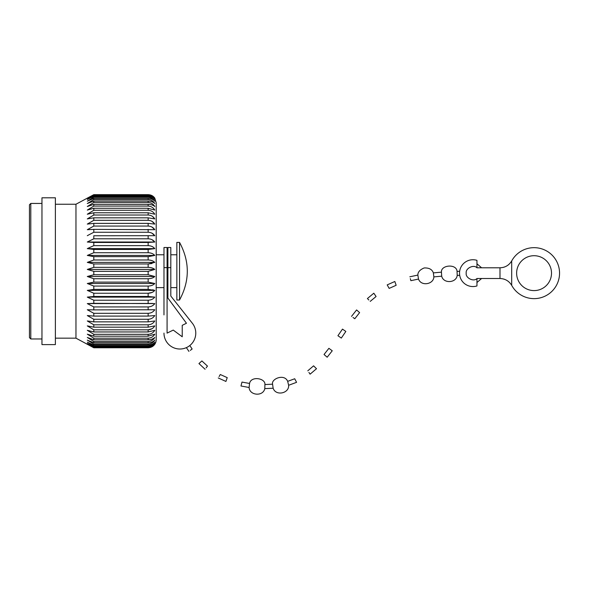 <?xml version="1.0" encoding="UTF-8"?>
<svg xmlns="http://www.w3.org/2000/svg" width="589" height="589" viewBox="0 0 589 589"><rect width="100%" height="100%" fill="white"/><g stroke="black" fill="none" stroke-linecap="round" stroke-linejoin="round"><path stroke-width="0.88" d="M189.805 345.537L192.139 348.997L190.291 350.396M163.978 267.634L167.085 267.634L167.085 247.513L163.978 247.513L163.978 314.909M167.085 267.634L167.085 333.116L173.247 330.083L182.237 336.783L182.237 325.319L186.455 323.251L167.894 298.041L167.894 267.634L170.81 267.634L170.81 296.046L192.345 323.251A15.903 15.903 0 0 1 185.101 348.136A15.903 15.903 0 0 1 163.978 333.116M163.978 287.623L156.195 287.623L156.195 271.205M170.81 267.634L170.81 247.513L167.894 247.513L167.894 267.634M185.049 323.943L186.455 323.251L180.315 314.909M167.085 314.909L167.085 333.116L169.404 331.975M185.741 314.909L192.345 323.251M176.847 271.205L176.847 300.007L179.542 300.007L179.542 242.396L176.847 242.396L176.847 271.205M55.381 204.236L75.966 204.236L93.806 194.657L148.141 194.657C151.064 194.79 153.273 195.953 154.782 198.132L156.195 202.675L156.195 339.728C156.114 342.577 154.9 344.823 152.566 346.45L148.141 347.775L151.991 346.759M93.806 195.202L87.305 198.471L93.806 194.819L148.141 194.819C151.049 194.959 153.265 196.174 154.782 198.471C153.273 196.424 151.064 195.334 148.141 195.202L93.806 195.202L93.806 195.695L148.141 195.695C151.049 195.843 153.265 197.101 154.782 199.494C153.273 197.595 151.064 196.586 148.141 196.468L93.806 196.468L93.806 197.278L148.141 197.278C151.049 197.425 153.265 198.729 154.782 201.18C153.273 199.45 151.064 198.53 148.141 198.427L93.806 198.427L93.806 199.546L148.141 199.546C151.049 199.7 153.265 201.026 154.782 203.522C153.273 201.983 151.064 201.158 148.141 201.063L93.806 201.063L93.806 202.491L148.141 202.491C151.049 202.645 153.265 203.978 154.782 206.503C153.273 205.156 151.064 204.442 148.141 204.354L93.806 204.354L93.806 206.069L148.141 206.069C151.049 206.224 153.265 207.564 154.782 210.082L148.141 208.27L93.806 208.27L93.806 210.266L148.141 210.266C151.049 210.413 153.265 211.738 154.782 214.227L148.141 212.776L93.806 212.776L93.806 215.022L148.141 215.022C151.049 215.169 153.265 216.465 154.782 218.909L148.141 217.827L93.806 217.827L93.806 220.308L148.141 220.308C151.049 220.448 153.265 221.707 154.782 224.085L148.141 223.371L93.806 223.371L93.806 226.066L148.141 226.066C151.049 226.205 153.265 227.413 154.782 229.695L93.806 229.371L93.806 232.25L148.141 232.25C151.049 232.375 153.265 233.524 154.782 235.688L93.806 235.755L93.806 238.795L148.141 238.795C151.049 238.913 153.265 239.988 154.782 242.02L148.141 242.469L93.806 242.469L93.806 245.635L148.141 245.635C151.049 245.753 153.265 246.747 154.782 248.624L148.141 249.456L93.806 249.456L93.806 252.725L148.141 252.725C151.049 252.828 153.265 253.734 154.782 255.435L148.141 256.642L93.806 256.642L93.806 259.985L148.141 259.985C151.049 260.073 153.265 260.875 154.782 262.392L148.141 263.968L151.969 263.533M93.806 271.36L87.305 269.438L93.806 267.347L148.141 267.347C151.049 267.428 153.265 268.12 154.782 269.438L148.141 271.36L93.806 271.36L93.806 274.746L148.141 274.746L154.782 276.491C153.273 277.905 151.064 278.656 148.141 278.744L93.806 278.744L93.806 282.109L148.141 282.109L154.782 283.5C153.273 285.113 151.064 285.967 148.141 286.07L93.806 286.07L93.806 289.376L148.141 289.376L154.782 290.399C153.273 292.188 151.064 293.138 148.141 293.248L151.984 292.461M93.806 300.221L87.305 297.114L93.806 296.466L148.141 296.466L154.782 297.114C153.273 299.065 151.064 300.096 148.141 300.221L93.806 300.221L93.806 303.328L154.782 303.585C153.273 305.684 151.064 306.795 148.141 306.928L93.806 306.928L93.806 309.888L154.782 309.755C153.273 311.979 151.064 313.157 148.141 313.296L93.806 313.296L93.806 316.087L148.141 316.087L154.782 315.564C153.273 317.891 151.064 319.128 148.141 319.275L93.806 319.275L93.806 321.859L148.141 321.859L154.782 320.961C153.273 323.368 151.064 324.649 148.141 324.797L93.806 324.797L93.806 327.167L148.141 327.167L154.782 325.894C153.273 328.36 151.064 329.671 148.141 329.825L151.984 328.743M93.806 334.309L87.305 330.319L93.806 331.953L148.141 331.953L154.782 330.319C153.273 332.822 151.064 334.154 148.141 334.309L93.806 334.309L93.806 336.164L148.141 336.164L154.782 334.184C153.273 336.702 151.064 338.042 148.141 338.196L93.806 338.196L93.806 339.772L148.141 339.772C151.049 339.684 153.265 338.918 154.782 337.468C153.273 339.978 151.064 341.311 148.141 341.465L93.806 341.465L93.806 342.746L148.141 342.746C151.049 342.643 153.265 341.775 154.782 340.133C153.273 342.607 151.064 343.917 148.141 344.072L93.806 344.072L93.806 345.044L148.141 345.044C151.049 344.933 153.265 343.969 154.782 342.15C153.273 344.565 151.064 345.853 148.141 346.001L93.806 346.001L93.806 346.656L148.141 346.656C151.049 346.538 153.265 345.485 154.782 343.505C153.273 345.846 151.064 347.09 148.141 347.238L93.806 347.238L148.141 347.562C151.049 347.436 153.265 346.31 154.782 344.19C153.273 346.428 151.064 347.613 148.141 347.753L93.806 347.775L87.305 344.19L93.806 347.562M93.806 306.928L87.305 303.585L152.669 303.431M148.141 296.466L148.141 293.248L93.806 293.248L87.305 290.399L154.782 290.399L152.661 289.781M93.806 242.469L87.305 242.02L154.782 242.02L151.999 239.694M93.806 235.755L154.782 235.688L151.999 233.207M154.782 229.695L151.999 227.074M154.774 224.063L151.947 221.331M154.782 218.909L152.661 216.553M154.782 201.18L153.442 199.494M93.806 194.819L148.141 194.657L151.984 195.622M75.966 204.236L75.966 338.167L93.806 347.775L148.141 347.753L93.806 347.775M93.806 347.238L87.305 343.505L93.806 346.656M93.806 346.001L87.305 342.15L93.806 345.044M93.806 344.072L87.305 340.133L93.806 342.746M93.806 341.465L87.305 337.468L93.806 339.772M93.806 338.196L87.305 334.184L93.806 336.164M148.141 331.953L148.141 329.825L93.806 329.825L93.806 331.953M93.806 329.825L87.305 325.894L93.806 327.167M93.806 324.797L87.305 320.961L93.806 321.859M93.806 319.275L87.305 315.564L93.806 316.087M93.806 313.296L87.305 309.755L93.806 309.888M87.305 303.585L93.806 303.328M93.806 293.248L93.806 296.466M87.305 290.399L93.806 289.376M93.806 286.07L87.305 283.5L93.806 282.109M93.806 278.744L87.305 276.491L93.806 274.746M148.141 267.347L148.141 263.968L93.806 263.968L93.806 267.347M93.806 263.968L87.305 262.392L93.806 259.985M93.806 256.642L87.305 255.435L93.806 252.725M93.806 249.456L87.305 248.624L93.806 245.635M87.305 242.02L93.806 238.795M87.305 235.688L93.806 232.25M93.806 229.371L87.305 229.695L93.806 226.066M93.806 223.371L87.305 224.085L93.806 220.308M93.806 217.827L87.305 218.909L93.806 215.022M93.806 212.776L87.305 214.227L93.806 210.266M93.806 208.27L87.305 210.082L93.806 206.069M93.806 204.354L87.305 206.503L93.806 202.491M93.806 201.063L87.305 203.522L93.806 199.546M93.806 198.427L87.305 201.18L93.806 197.278M93.806 196.468L87.305 199.494L93.806 195.695M93.806 194.657L87.305 198.132M55.381 197.801L55.381 344.602L41.966 344.602L41.966 197.801L55.381 197.801M30.79 203.441L29.45 204.781L29.45 337.622L30.79 338.962L30.79 203.441L41.966 203.441M154.782 283.5L87.305 283.5M154.782 297.114L87.305 297.114M154.782 276.491L87.305 276.491M154.782 269.438L87.305 269.438M154.782 262.392L87.305 262.392M154.782 255.435L87.305 255.435M154.782 248.624L87.305 248.624M496.439 278.516L481.596 278.516L476.957 282.506L476.957 285.945L476.957 278.516L499.995 278.516L499.995 267.789C505.119 267.597 509.014 265.322 511.686 260.949L511.686 285.356A13.414 13.414 0 0 1 511.745 285.451A25.489 25.489 0 0 0 550.317 292.785A25.489 25.489 0 0 0 550.317 253.52A25.489 25.489 0 0 0 511.745 260.846A13.414 13.414 0 0 1 511.686 260.949M410.327 278.641L410.886 280.681L418.507 279.061C421.142 286.571 433.622 284.406 433.857 276.882L441.698 276.182C443.48 283.883 456.328 283.051 457.211 275.387L457.049 271.367L459.648 271.293M441.698 276.182L441.448 272.162C440.719 264.925 456.585 263.526 457.049 271.367M433.857 276.882L433.364 272.884L441.448 272.162M418.507 279.061L417.859 275.085C417.815 272.103 419.905 269.733 424.146 267.966C429.028 267.73 432.105 269.364 433.364 272.884M409.819 276.793L417.859 275.085M496.439 267.789L481.596 267.789L476.957 263.791L476.957 263.202M503.588 279.009L504.751 279.385M504.751 266.913L503.588 267.296M508.395 264.836L507.976 265.153M516.627 273.149A17.434 17.434 0 0 1 542.786 258.048A17.434 17.434 0 0 1 542.786 288.257A17.434 17.434 0 0 1 516.627 273.149M511.686 285.356C509.014 280.982 505.119 278.707 499.995 278.516M508.395 281.468L507.976 281.152M499.995 267.789L476.957 267.789L476.957 260.353A13.414 13.414 0 0 0 459.523 273.149A13.414 13.414 0 0 0 476.957 285.945M460.009 276.734L459.773 275.748M459.692 271.006L459.891 270.027M205.097 369.266L198.942 363.568L201.902 360.939L207.461 366.086L206.128 367.889M219.115 376.526L220.286 374.523L227.229 377.63L225.918 381.436L227.229 377.63M249.118 387.488L240.967 385.986L241.991 382.077L249.552 383.461L249.118 387.488C249.508 395.624 263.15 396.714 264.792 388.622L264.925 384.551C265.565 378.167 250.973 375.723 249.552 383.461M264.925 384.551L272.582 384.19L273.141 388.225C275.792 396.338 289.309 393.378 288.625 385.28L287.675 381.348C284.443 373.352 271.014 378.889 272.582 384.19M287.675 381.348L294.706 378.756L295.56 380.391M288.625 385.28L296.576 382.327L294.706 378.756M307.789 370.82L313.584 365.835L316.507 368.721L310.101 374.17L308.923 372.447M313.584 365.835L314.887 367.138M327.175 357.228L324.038 354.504L328.898 348.327L332.248 350.779L327.175 357.228M342.481 329.111L345.846 331.445L341.311 338.079L337.924 335.715L342.481 329.111L343.983 330.164M351.53 316.389L356.588 309.947L359.607 312.612L354.799 318.745L353.025 317.464M356.588 309.947L358.046 311.235M368.839 300.007L367.403 298.542L373.816 293.212L376.084 296.51L374.148 293.69M387.481 285.4L389.152 288.396L387.194 284.892L394.821 281.49L395.462 283.316M389.152 288.396L396.154 285.282L394.821 281.49M148.141 195.202L148.141 195.695M148.141 196.468L148.141 197.278M148.141 198.427L148.141 199.546M148.141 201.063L148.141 202.491M148.141 204.354L148.141 206.069M148.141 208.27L148.141 210.266M148.141 212.776L148.141 215.022M148.141 217.827L148.141 220.308M148.141 223.371L148.141 226.066M148.141 229.371L148.141 232.25M148.141 235.755L148.141 238.795M148.141 242.469L148.141 245.635M148.141 249.456L148.141 252.725M148.141 256.642L148.141 259.985M148.141 271.36L148.141 274.746M148.141 278.744L148.141 282.109M148.141 286.07L148.141 289.376M148.141 300.221L148.141 303.328M148.141 306.928L148.141 309.888M148.141 313.296L148.141 316.087M148.141 319.275L148.141 321.859M148.141 324.797L148.141 327.167M148.141 334.309L148.141 336.164M148.141 338.196L148.141 339.772M148.141 341.465L148.141 342.746M148.141 344.072L148.141 345.044M148.141 346.001L148.141 346.656M476.957 278.516C473.711 282.153 465.266 277.927 466.223 273.149C465.266 268.378 473.711 264.152 476.957 267.789M186.382 347.628L188.944 351.412M163.978 254.779L156.195 254.779M176.847 254.779L170.81 254.779M176.847 287.623L170.81 287.623M167.894 254.779L167.085 254.779M167.894 287.623L167.085 287.623M179.542 242.396C189.872 261.597 189.872 280.806 179.542 300.007M55.381 338.167L75.966 338.167M30.79 338.962L41.966 338.962M457.211 275.387L459.7 275.321M218.269 377.976L225.918 381.436M264.792 388.622L273.141 388.225M370.209 301.399L376.084 296.51"/></g></svg>
